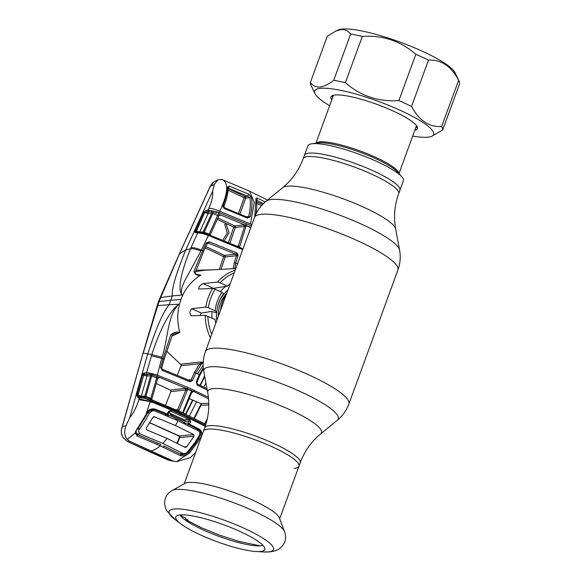 <?xml version="1.0" encoding="UTF-8"?>
<svg xmlns="http://www.w3.org/2000/svg" width="581" height="581" viewBox="0 0 581 581"><rect width="100%" height="100%" fill="white"/><g stroke="black" fill="none" stroke-linecap="round" stroke-linejoin="round"><path stroke-width="0.87" d="M208.107 429.119A50.845 9.761 -159.9 0 0 203.437 431.276A50.845 9.761 20.1 0 1 208.107 429.119A50.845 9.761 20.1 0 1 263.52 443.056A50.845 9.761 20.1 0 1 298.939 466.223A50.845 9.761 -159.9 0 0 263.52 443.056A50.845 9.761 -159.9 0 0 208.107 429.119M303.173 158.736L307.886 145.86A50.845 9.761 20.1 0 1 311.844 143.79A50.845 9.761 20.1 0 1 323.247 144.342A50.845 9.761 20.1 0 1 401.696 176.668A50.845 9.761 20.1 0 1 403.381 180.807L399.931 190.241A50.845 9.761 20.1 0 0 372.951 170.712A50.845 9.761 20.1 0 0 319.797 153.776A50.845 9.761 20.1 0 0 304.429 155.294A50.845 9.761 20.1 0 1 309.099 153.144A50.845 9.761 20.1 0 1 364.512 167.081A50.845 9.761 20.1 0 1 399.931 190.241L398.668 193.684A50.845 9.761 -159.9 0 0 363.256 170.516A50.845 9.761 -159.9 0 0 307.843 156.579A50.845 9.761 -159.9 0 0 303.173 158.736C298.779 170.4 291.952 180.037 282.686 187.648L266.098 201.208C260.789 205.565 256.918 210.997 254.485 217.505L205.442 351.52C203.103 358.063 202.551 364.715 203.793 371.47A71.521 13.733 -159.9 0 1 210.467 366.822A71.521 13.733 -159.9 0 1 292.061 387.941A71.521 13.733 -159.9 0 1 337.263 420.317L320.683 433.876A60.54 11.62 -159.9 0 0 282.424 406.475A60.54 11.62 -159.9 0 0 213.358 388.595A60.54 11.62 -159.9 0 0 207.707 392.531L203.793 371.47M294.269 468.38A50.845 9.761 -159.9 0 0 298.939 466.223L300.195 462.781A50.845 9.761 -159.9 0 0 264.776 439.614A50.845 9.761 -159.9 0 0 209.363 425.677A50.845 9.761 -159.9 0 0 204.694 427.834L184.192 483.857M226.692 293.463A36.175 32.957 84.5 0 0 220.497 310.392M225.827 286.368A36.175 32.957 84.5 0 0 220.366 291.589M212.101 311.619A36.175 32.957 84.5 0 0 211.971 318.025M185.114 483.348A50.845 9.761 20.1 0 1 188.585 482.462A50.845 9.761 20.1 0 1 240.149 494.859A50.845 9.761 20.1 0 1 279.316 517.824L284.588 531.68A60.693 11.649 20.1 0 0 237.832 504.279A60.693 11.649 20.1 0 0 176.29 489.478A60.693 11.649 20.1 0 0 172.143 490.538L185.114 483.348M260.419 551.5A47.381 9.093 20.1 0 1 256.119 551.529A47.381 9.093 20.1 0 1 181.076 524.069A47.381 9.093 20.1 0 1 176.123 516.356A47.381 9.093 20.1 0 1 180.139 514.919A47.381 9.093 20.1 0 1 230.229 527.279A47.381 9.093 20.1 0 1 264.878 548.842A47.381 9.093 20.1 0 1 260.419 551.5M262.91 545.319A45.42 8.722 20.1 0 1 260.578 545.784A45.42 8.722 20.1 0 1 215.936 535.254A45.42 8.722 20.1 0 1 179.899 514.94M180.132 515.303L181.149 515.507A49.792 9.557 20.1 0 0 183.146 516.981L185.099 517.613L185.441 518.521A49.792 9.557 20.1 0 0 188.033 520.111L186.334 520.002L184.896 517.635M183.146 516.981L185.099 517.613M262.612 545.414L262.198 544.956A49.792 9.557 20.1 0 0 262.568 544.963M235.799 268.582L203.829 270.303L195.521 271.683M197.061 274.595L200.765 275.024L197.62 277.21C191.338 281.734 186.421 287.646 182.877 294.923L182.187 294.85C179.333 291.647 184.003 281.415 188.171 274.595L200.91 250.985L208.347 235.458L203.052 233.671L197.772 232.785L190.495 248.828C192.311 248.37 195.782 249.089 200.91 250.985M180.96 299.469A49.036 44.672 84.5 0 0 179.478 304.212L169.187 304.669L170.705 300.261L159.071 301.539L160.705 297.559L172.383 295.925L170.705 300.261L180.96 299.469A49.036 44.672 -95.5 0 1 182.877 294.923L172.383 295.925C171.134 286.767 179.623 265.408 185.731 249.917L179.406 253.81L160.044 297.85L160.705 297.559L179.623 253.556M212.624 288.474L215.166 289.222A45.906 41.817 84.5 0 0 208.383 307.741L205.827 307.058A47.911 43.655 -95.5 0 1 208.318 297.356A47.911 43.655 -95.5 0 1 212.624 288.474L198.709 289.033M198.949 289.069C198.339 287.297 199.69 285.467 203.001 283.586L217.396 282.075A47.911 43.655 -95.5 0 1 235.232 270.121M234.23 272.867A45.906 41.817 84.5 0 0 220.076 282.816L227.374 286.142L212.464 288.481M220.076 282.816L217.396 282.075M230.207 283.855A38.135 34.744 84.5 0 0 227.374 286.142M215.166 289.222L221.942 292.308A38.135 34.744 84.5 0 0 215.166 310.835L208.383 307.741M221.942 292.308L223.569 293.754A34.751 31.665 84.5 0 0 216.757 312.382L215.166 310.835M210.46 337.822A47.911 43.655 -95.5 0 1 205.224 315.352L191.214 315.803C189.413 313.558 189.595 311.191 191.759 308.714L205.827 307.058M216.757 312.382L215.58 312.549L211.419 311.438L201.346 313.079L199.987 315.519M205.224 315.352L215.173 319.485A38.135 34.744 84.5 0 0 215.762 323.326M195.986 270.245L212.711 269.824M219.291 269.475L223.627 256.613L205.231 247.905M205.848 246.555L224.564 255.393A1.206 1.089 -96.5 0 1 225.181 256.976L220.983 269.381M233.163 268.727L234.245 262.765L236.445 255.691L225.181 256.976L223.627 256.613A1.206 0.458 114.7 0 1 224.564 255.393L235.668 254.137L208.63 243.228L207.257 243.541M237.978 255.974L236.445 255.691L235.668 254.137A1.206 0.385 -66.1 0 0 236.561 252.822L238.065 254.877L237.978 255.974L235.77 263.033L234.76 268.64M236.467 255.153L238.065 254.877M236.002 254.34L237.208 253.243M207.039 243.809L208.63 243.228L209.189 241.805L236.561 252.822M198.513 274.951L198.6 274.958C195.986 274.174 194.86 273.404 195.223 272.649L195.223 272.649A1.206 0.741 -163.5 0 0 193.88 271.523L202.66 250.549L203.64 251.384L207.126 243.737L206.161 242.909L209.189 241.805M207.838 243.192L207.308 243.454M191.018 247.659C193.524 247.441 196.966 248.269 201.338 250.135L202.66 250.549L206.161 242.909M198.6 274.958L200.765 275.024C197.482 275.997 195.187 274.828 193.88 271.523M251.878 224.644L250.462 223.997L254.231 202.471L249.503 191.178L221.978 179.485L217.926 179.769L214.244 184.54L212.595 191.251L185.731 249.917L190.495 248.828C183.509 265.866 176.355 288.75 182.165 294.879L182.187 294.85M200.322 233.068A1.206 0.821 -79.1 0 1 201.222 232.458L201.222 232.458A1.206 0.821 -79.1 0 1 201.411 232.531M195.543 232.763A1.206 1.068 -89.4 0 1 196.487 232.139L198.717 232.16A1.206 1.068 -89.4 0 0 197.772 232.785L195.543 232.763L194.875 232.189A1.206 0.988 -7.7 0 1 196.117 231.804L196.894 232.233M201.208 233.213A1.206 0.704 -82.6 0 1 201.941 232.582A1.206 0.704 -82.6 0 1 201.948 232.582A1.206 0.704 -82.6 0 1 202.028 232.603L198.717 232.16M194.875 232.189L195.172 230.846L196.146 231.093L196.117 231.804L204.614 212.791L196.146 231.093L199.632 231.972A1.206 1.068 -89.4 0 1 199.486 232.204M250.869 227.403L218.303 214.004C219.959 214.672 220.577 215.123 220.163 215.369A1.206 1.118 -102.4 0 0 219.502 215.304L219.502 215.304A1.206 1.118 -102.4 0 1 219.502 215.304L218.754 215.914L212.748 213.605L208.107 213.59L199.632 231.972L203.205 232.008A1.206 1.068 -89.4 0 1 202.304 232.632M203.052 233.671A1.206 0.574 -69.8 0 1 203.858 233.054L204.773 233.351A1.206 0.436 -73.5 0 1 204.846 233.395L242.197 248.545M202.028 232.603L204.846 233.395M242.72 249.663L208.347 235.458L208.644 234.651L204.773 233.351A1.206 0.436 -73.5 0 0 204.149 234.02M179.623 253.548L210.22 186.501L214.149 181.838L217.926 179.769M254.732 216.851L255.967 199.261C255.669 198.136 256.148 197.758 257.39 198.128L265.176 201.985M261.573 205.572L256.838 203.473M256.722 201.832L262.612 204.439M263.375 203.655L256.519 200.263M255.981 213.99L256.831 206.596L256.461 199.908A1.206 1.009 169.7 0 0 255.967 199.261M257.39 198.128A1.206 0.559 116.2 0 1 257.26 199.218A1.206 0.559 116.2 0 1 256.497 200.118M195.172 230.846L203.611 212.53L206.473 210.169A1.206 1.053 87 0 0 207.01 211.862L211.557 212.058A1.206 1.053 -93 0 1 211.687 213.409L203.205 232.008L204.2 232.262L212.748 213.605L213.162 212.406L211.557 212.058A1.206 0.741 -62.8 0 1 211.825 210.736L213.067 211.019A1.206 0.458 -89.9 0 0 213.162 212.406L216.386 213.3L216.72 211.789L219.131 212.639L251.399 225.951M213.067 211.019L216.72 211.789M218.303 214.004L209.211 234.121L210.351 234.55L218.826 215.885M228.449 242.509L233.765 227.12L226.009 223.489L228.972 232.749L224.397 240.832M222.806 240.178L227.331 232.981L224.694 224.397L226.009 223.489L217.279 219.291M217.897 217.94L234.695 225.922A1.206 1.089 -96.5 0 1 235.312 227.498L229.909 243.127M236.954 246.17L238.283 246.119L244.543 226.452L235.312 227.498L233.765 227.12A1.206 0.465 114.8 0 1 234.695 225.922L243.78 224.891L246.155 225.631L239.808 246.402L239.045 247.484M238.283 246.119L239.808 246.402M243.78 224.891L244.543 226.452L246.061 226.75M250.767 227.73L246.155 225.631M248.683 233.373L250.382 228.725M203.967 211.891L204.846 212.486L209.552 211.796A1.206 0.951 -86.2 0 1 209.131 210.104L211.825 210.736M206.473 210.169L209.131 210.104M212.595 191.251C213.111 195.862 211.847 201.571 208.797 208.376L208.027 210.09A1.206 1.053 -93 0 0 208.557 211.782M218.565 214.048L219.778 211.281C228.05 193.48 228.907 182.935 222.341 179.645M208.797 208.376C210.859 208.042 214.52 209.015 219.778 211.281L250.462 223.997M247.477 218.136L224.738 208.673C223.264 207.896 222.726 206.771 223.133 205.304C226.045 197.794 227.491 191.708 227.469 187.053L229.357 186.116L248.617 194.127L251.384 197.17C252.452 202.239 252.045 208.782 250.164 216.807L247.477 218.136A1.206 0.378 -66.1 0 0 247.448 217.345L247.448 217.345A1.206 0.378 -66.1 0 0 247.375 217.338L248.603 216.698C250.455 208.913 250.854 202.558 249.815 197.627L247.68 196.225L228.456 188.222L229.357 186.116M224.738 208.673L224.912 207.94L247.375 217.338M223.867 206.328A1.206 0.53 -158.9 0 0 223.983 206.197L223.983 206.197A1.206 0.53 -158.9 0 0 223.133 205.304M238.53 213.488L244.114 197.7L228.122 190.176M228.456 188.222L227.774 188.367L245.037 196.523A1.206 1.089 -96.5 0 1 245.654 198.099L244.114 197.7A1.206 0.458 114.8 0 1 245.037 196.523L247.68 196.225L248.617 194.127M251.384 197.17A1.206 0.995 167.6 0 0 249.815 197.627L245.654 198.099L239.997 214.113M246.206 216.793L248.603 216.698A1.206 0.516 -166.4 0 1 250.164 216.807M247.847 217.425L224.912 207.94L223.983 206.197C226.837 198.789 228.231 192.718 228.18 187.975L228.18 187.975A1.206 1.039 178.7 0 0 227.469 187.053M179.413 253.803L209.988 186.777A8.04 2.179 -155.8 0 1 210.22 186.501L214.244 184.54M187.757 452.076L188.789 451.996L196.146 442.417L199.915 436.251C201.258 433.513 200.939 431.392 198.956 429.896L188.81 424.638L188.062 423.077L189.014 421.007L190.561 421.69L189.442 424.101L199.632 429.374C202.537 432.082 202.508 435.387 199.566 439.287L189.617 452.933L185.259 455.715L180.684 455.816L160.269 445.816L137.065 435.939L135.293 432.947L127.304 439.338C124.349 435.917 123.898 431.407 125.954 425.8L129.679 417.833L147.792 353.575C153.428 336.987 160.799 314.996 169.187 304.669L157.734 305.664L159.071 301.539L158.366 301.88L157.044 306.049L157.734 305.664L143.187 353.117L151.801 354.57C157.8 336.108 167.793 312.157 178.687 304.379L178.687 304.408C167.277 315.352 167.989 339.994 162.026 357.235L157.298 375.115L187.83 387.374L208.412 397.281M205.935 383.002L203.866 387.128M196.545 401.769L189.45 415.967M201.07 404.035L194.003 418.189M197.119 443.172L196.146 442.417L194.991 442.504M197.09 430.151L199.632 429.374M204.744 376.59L200.372 385.443M192.965 400.229L185.927 414.297M170.371 413.498L168.846 412.808M204.606 375.834L202.696 379.851L203.205 379.814M202.696 379.851L199.973 385.254M192.558 400.048L185.528 414.108M203.858 233.054L204.2 232.262L209.211 234.121M207.57 211.898A1.206 1.053 -93 0 1 208.107 213.59L204.846 212.486M203.611 212.53L204.614 212.791M172.332 335.012L170.727 334.779C174.235 332.085 177.22 331.366 179.682 332.623L178.897 328.381C177.234 320.48 177.43 312.418 179.478 304.212L178.687 304.408M205.551 425.365L177.786 411.747L144.596 398.261L137.937 397.593L136.717 395.777L142.454 375.043L143.187 373.554L144.32 372.879L146.594 372.748L151.801 354.57L162.026 357.235M121.465 429.787L143.013 353.248L157.044 306.049M149.68 410.368L154.64 409.707L152.055 409.438L147.763 412.488M164.757 414.987L166.9 414.652L154.64 409.707L154.989 409.031L167.408 414.057L168.221 414.166L169.216 411.973L168.396 411.588L166.863 414.638M165.062 415.11L167.466 414.74L166.9 414.652L167.408 414.057M171.569 410.201L189.624 418.422A1.206 0.552 -64 0 1 188.68 419.395L189.014 421.007L185.085 421.45A1.206 1.089 83.5 0 0 184.475 419.874L188.68 419.395L170.836 411.268L169.144 411.951L170.836 411.268L171.569 410.201L168.396 411.588M201.607 436.273L199.566 439.287L198.549 438.604M205.224 426.287L180.836 414.26A1.206 0.443 -65.5 0 1 179.987 415.306M190.561 421.69L189.624 418.422M152.643 402.328L150.203 401.398L150.043 402.067L152.643 402.328L180.887 414.115M205.863 424.362L181.272 412.14L150.799 399.408L150.203 401.398L139.084 398.856L139.44 397.622A1.206 1.068 -89.1 0 1 140.479 396.765L138.859 396.743M150.167 401.551L138.852 399.677L139.084 398.856M181.134 454.473L184.947 454.335L185.259 455.715L176.413 461.663L190.379 457.639L195.724 452.352M184.337 423.498L188.062 423.077L189.442 424.101A0.806 0.385 -63.6 0 1 188.847 424.653M186.748 424.871L188.81 424.638L189.341 424.05M185.085 421.45L184.468 423.157M168.868 412.764L184.475 419.874M123.274 437.813A1.206 0.385 -35.6 0 0 123.295 437.892L123.295 437.892A1.206 0.385 -35.6 0 0 123.361 437.936L127.907 441.713L170.407 460.675L167.618 459.825A1.206 0.363 -66.1 0 0 167.677 459.832L176.239 461.634M125.954 425.8L122.431 426.389C120.688 430.245 120.993 434.094 123.361 437.936M147.363 450.711A1.206 0.443 -65.5 0 0 147.421 450.754L127.827 441.691A1.206 0.516 -64.9 0 0 127.907 441.713L129.367 441.066L127.304 439.338M196.843 382.436L197.315 384.026A1.206 0.487 115 0 1 197.409 384.048A1.206 0.487 115 0 1 197.387 385.247L196.276 382.066L199.385 374.614L203.197 367.896M207.235 389.996L197.387 385.247M199.958 374.985L196.93 382.436L196.276 382.066M197.097 383.888L196.937 384.956M203.154 365.195L197.584 373.794L200.038 374.977L203.386 368.753M173.842 333.85L179.682 332.637L171.983 336.036M166.631 351.069L180.48 364.236L200.249 362.043L203.321 362.275M161.641 367.933L160.603 367.49L163.072 358.731L164.198 359.16L172.354 335.143L173.886 333.828M180.48 364.236A1.206 1.089 -96.3 0 1 180.996 365.761L177.27 375.203M200.249 362.043A1.206 1.089 -96.3 0 1 200.837 362.929A1.206 0.98 32.7 0 0 201.68 363.728L195.761 372.958L192.631 380.41L190.125 381.855L162.157 370.387L160.603 367.49M188.44 379.974L191.2 379.865L194.323 372.414L199.791 363.684L203.35 362.297M200.706 365.006A1.206 0.763 44.3 0 1 199.791 363.684L180.996 365.761M203.386 362.312L201.68 363.728M164.205 359.16L161.714 367.918L162.498 369.363L189.617 380.519L191.2 379.865L192.631 380.41M189.885 380.599L190.125 381.855M189.617 380.519A1.206 0.392 114 0 1 189.689 380.533L162.513 369.349L162.157 370.387M189.689 380.533A1.206 0.392 114 0 1 189.602 381.695M151.423 355.855L163.072 358.731L170.727 334.779M147.211 374.208A1.206 1.06 86.7 0 1 146.594 372.748L151.91 373.539L157.298 375.115L156.848 376.321L150.174 374.433L143.928 374.534L137.871 395.298L141.35 396.133L144.843 396.184L150.632 375.791L146.971 376.001L143.674 375.319L137.857 395.661L139.367 396.83M153.057 373.794A1.206 0.428 105.1 0 0 153.035 375.115L157.131 376.575L156.681 377.788L150.632 375.791A1.206 1.06 -93.3 0 0 150.174 374.433A1.206 0.734 106.1 0 1 150.051 373.133M149.179 372.951A1.206 0.813 98.5 0 0 149.549 374.36L146.347 374.549A1.206 1.06 -93.3 0 1 146.971 376.001L141.35 396.133A1.206 1.068 -89.1 0 1 140.936 396.779M151.91 373.539A1.206 0.53 98.5 0 0 152.026 374.832L145.867 396.482L150.842 398.348L150.515 399.307M157.131 376.575C158.824 377.251 159.47 377.715 159.056 377.977A1.206 1.118 77.2 0 0 158.388 377.911L157.574 378.739L156.681 377.788L150.842 398.348L151.808 399.132L157.669 378.638M144.32 372.879A1.206 1.06 86.7 0 0 144.938 374.338L146.347 374.549M204.134 423.426L204.875 423.426L207.359 418.567M208.819 405.022L201.07 405.182L194.424 418.4M189.181 398.573L200.59 403.505A1.206 0.995 -88.5 0 1 201.07 405.182M200.59 403.505L208.804 403.301M208.564 398.856L193.756 391.492L194.635 390.476M193.756 391.492L156.848 376.321M159.056 377.977L157.872 378.246M156.282 383.496L170.226 390.054A1.206 1.089 -96.5 0 1 170.843 391.63L165.556 405.298M176.101 409.816L177.648 409.758L185.84 389.931L185.303 388.34L191.904 391.071L193.088 391.892L191.585 392.545M183.429 413.127L183.516 412.387L182.877 412.002L191.026 392.168L191.672 392.545L183.436 412.394M191.026 392.168L191.904 391.071M185.143 421.24L171.017 414.979A1.206 1.111 -94.4 0 1 170.386 413.454M170.843 391.63L185.84 389.931L187.271 390.461L179.093 410.273L177.648 409.758M187.431 389.038L187.271 390.461M141.844 396.925L143.906 397.041A1.206 1.068 -89.2 0 0 144.843 396.184L145.867 396.482L145.497 397.44L184.526 413.665L184.598 414.856M143.543 397.041L145.497 397.44A1.206 0.566 -60.2 0 0 144.596 398.261M148.039 399.59L148.583 398.61L150.784 399.423M143.354 397.956A1.206 0.646 -92.4 0 1 143.906 397.041M140.522 397.702A1.206 0.959 -83.2 0 1 141.575 396.845L140.479 396.765M137.937 397.593A1.206 1.068 -89.1 0 1 138.968 396.736M136.717 395.777A1.206 0.472 6.4 0 1 137.857 395.661M136.855 395.095L137.871 395.298M142.454 375.043L143.442 375.239L143.928 374.534A1.206 0.683 38.9 0 1 143.187 373.554M129.679 417.833C133.608 412.902 136.666 406.853 138.852 399.677M136.448 431.211L135.504 431.574L135.293 432.947A0.806 0.588 -176.9 0 0 136.223 432.409L137.479 434.581L160.632 444.429L160.269 445.816C156.754 448.881 153.609 450.551 150.82 450.841L172.274 460.617M150.82 450.841L129.367 441.066M135.504 431.574L145.867 414.819C147.313 410.215 150.348 408.283 154.989 409.031M150.043 402.067L145.867 414.819L146.572 414.994C147.436 412.038 149.266 410.186 152.055 409.438M137.748 428.734A0.806 0.472 -141.4 0 1 136.898 428.909M137.479 434.581L137.065 435.939M163.581 445.859A0.806 0.378 115.9 0 1 163.653 445.881L181.076 454.429L163.653 445.881A0.806 0.378 115.9 0 1 163.74 446.513A0.806 0.378 115.9 0 1 163.246 447.268M180.996 454.407L180.684 455.816M184.947 454.335L186.392 453.732L186.929 455.003M186.392 453.732L188.789 451.996A0.806 0.45 42.3 0 0 189.617 452.933M149.862 422.736L179.18 435.946L193.756 434.537L194.01 436.178L186.828 446.702L185.579 447.443M179.188 435.946A1.206 1.097 -95.5 0 1 179.798 437.551L177.365 443.448M153.464 416.846L154.677 416.73L152.883 417.441L146.238 428.212L146.499 429.787L167.125 438.437L185.041 447.348M136.688 429.177L139.629 428.894L145.984 419.402L149.506 412.837L152.759 410.607L154.473 410.832L177.975 420.695L198.411 430.855C199.893 431.923 200.169 433.47 199.239 435.496L195.383 441.909L186.697 452.86L184.417 453.652L179.638 453.717M139.629 428.894L138.467 430.884L139.68 433.746L136.709 434.036M145.984 419.402L138.467 430.884M139.68 433.746L162.854 443.426L182.833 453.412M193.756 434.537L175.491 425.51L154.074 416.65M178.999 435.627L179.18 435.946A1.206 1.104 -95.8 0 1 179.783 437.551L179.551 437.057L179.783 437.551L194.01 436.178M177.292 420.39L175.295 418.124L167.836 414.747L167.372 414.711L168.657 416.809M185.324 424.174L182.739 421.537L175.295 418.124M175.491 425.51L177.975 420.695M162.854 443.426L167.125 438.437M186.697 452.86L188.549 451.19L195.383 441.909M458.62 80.272C451.277 66.256 441.233 59.531 428.502 60.09A70.337 13.501 -159.9 0 0 415.822 54.316C400.701 41.048 382.872 35.071 362.319 36.392A70.337 13.501 -159.9 0 0 350.663 34.018C348.23 30.822 345.012 29.34 341.003 29.587L335.716 31.083L338.345 29.922A63.307 12.157 20.1 0 1 342.194 29.05A63.307 12.157 20.1 0 1 405.451 44.127A63.307 12.157 20.1 0 1 454.952 72.589L459.143 81.195A70.337 13.501 -159.9 0 0 458.62 80.272L441.676 126.578A70.337 13.501 20.1 0 1 442.693 129.977L431.625 136.324A63.307 12.157 20.1 0 1 427.776 137.196A63.307 12.157 20.1 0 1 412.67 136.121M335.716 31.083L327.277 36.276L310.334 82.575C312.781 85.785 315.999 87.259 319.993 87.005C324.104 86.467 328.679 84.238 333.719 80.323A70.337 13.501 20.1 0 1 345.375 82.698C360.496 95.959 378.333 101.936 398.878 100.622A70.337 13.501 20.1 0 1 411.551 106.396C418.901 120.412 428.938 127.137 441.676 126.578M329.63 105.735A63.307 12.157 20.1 0 1 315.025 93.657A63.307 12.157 20.1 0 1 320.509 88.319A63.307 12.157 20.1 0 1 395.08 108.015A63.307 12.157 20.1 0 1 431.625 136.324M315.025 93.657L310.828 85.051A70.337 13.501 20.1 0 1 310.334 82.575M331.78 99.867A46.022 8.838 20.1 0 1 332.354 95.625A46.022 8.838 20.1 0 1 335.15 94.993A46.022 8.838 20.1 0 1 381.136 105.953A46.022 8.838 20.1 0 1 417.122 126.643A46.022 8.838 20.1 0 1 414.819 130.26M415.582 128.161A44.817 8.606 -159.9 0 0 416.635 127.05A44.817 8.606 -159.9 0 0 416.664 125.874M333.196 95.328A44.817 8.606 -159.9 0 0 332.463 96.25A44.817 8.606 -159.9 0 0 332.543 97.775M350.663 34.018L333.719 80.323M362.319 36.392L345.375 82.698M415.822 54.316L398.878 100.622M428.502 60.09L411.551 106.396M459.143 81.195A70.337 13.501 -159.9 0 1 459.636 83.671L442.693 129.977M398.668 193.684C394.492 205.427 393.49 217.2 395.661 228.987A60.54 11.62 -159.9 0 0 350.27 201.513A60.54 11.62 -159.9 0 0 287.428 186.181A60.54 11.62 -159.9 0 0 282.686 187.648M395.661 228.987L399.575 250.048A71.521 13.733 -159.9 0 0 345.949 217.584A71.521 13.733 -159.9 0 0 271.705 199.472A71.521 13.733 -159.9 0 0 266.098 201.208M399.575 250.048C400.817 256.809 400.265 263.454 397.92 269.998A76.365 14.663 -159.9 0 0 344.729 235.203A76.365 14.663 -159.9 0 0 261.501 214.273A76.365 14.663 -159.9 0 0 254.485 217.505M397.92 269.998L348.883 404.013A76.365 14.663 -159.9 0 0 295.685 369.218A76.365 14.663 -159.9 0 0 212.457 348.28A76.365 14.663 -159.9 0 0 205.442 351.52M227.955 290.006A32.696 29.784 84.5 0 0 217.817 305.94M216.611 312.709A32.696 29.784 84.5 0 0 216.836 320.4M226.808 293.144A31.752 28.927 84.5 0 0 218.303 316.384M401.696 176.668L397.549 172.041A45.02 8.642 -159.9 0 0 328.098 143.42A45.02 8.642 -159.9 0 0 318.003 142.926L311.844 143.79M316.057 143.202A44.214 8.49 20.1 0 1 329.078 142.432A44.214 8.49 20.1 0 1 373.881 156.521A44.214 8.49 20.1 0 1 398.864 173.501M181.076 524.069L175.295 519.734A55.587 10.676 20.1 0 1 174.191 508.992A55.587 10.676 20.1 0 1 244.1 528.252A55.587 10.676 20.1 0 1 268.386 551.914A55.587 10.676 20.1 0 1 263.338 551.95L269.867 551.885C278.023 550.599 278.677 549.306 281.785 546.641C284.472 542.886 286.999 540.504 284.588 531.68M203.001 283.586L213.183 288.22M191.759 308.714L201.346 313.079M207.875 316.158A45.906 41.817 84.5 0 0 211.745 334.315M237.782 263.941L235.77 263.033A1.206 0.363 17.3 0 0 234.245 262.765M245.705 225.065L246.598 223.779M242.35 248.61L242.996 248.908M220.163 215.369L218.993 215.631M238.885 247.927L238.878 247.019L208.644 234.651M170.836 411.268L169.616 411.457M167.618 459.825L147.421 450.754A1.206 0.443 -65.5 0 0 147.487 450.769M197.584 373.794L194.323 372.414M187.024 388.42L187.83 387.374M170.226 390.054L185.303 388.34M193.088 391.892L192.006 392.059M171.017 414.979L173.334 414.805M177.786 411.747L177.866 410.607M146.55 414.914L137.682 428.945M144.415 418.843L143.689 418.828L144.415 418.843M157.342 443.02L156.935 444.392M149.506 412.837L147.559 413.026M184.264 446.949L186.828 446.702M159.288 427.071L149.775 422.874M320.683 433.876C311.416 441.48 304.582 451.117 300.195 462.781M207.707 392.531C209.879 404.325 208.877 416.09 204.694 427.834M348.883 404.013C346.443 410.52 342.572 415.952 337.263 420.317M315.911 143.216L333.465 95.262M398.958 173.61L416.504 125.649M175.295 519.734L166.762 510.808L165.534 508.172L164.641 503.952C164.372 498.106 166.87 493.632 172.143 490.538M256.119 551.529L263.338 551.95M279.693 518.804L298.939 466.223M186.334 520.002L201.462 527.751L219.349 535.072L238.98 541.412L260.165 545.813M195.223 272.649L203.64 251.384M209.988 186.777C211.477 184.061 212.864 182.419 214.149 181.838M249.503 191.178L267.507 200.053M256.461 199.908L255.996 200.038M158.366 301.88L160.044 297.85M243.003 248.886L238.878 247.019M210.504 235.697L210.351 234.55M167.466 414.74L168.221 414.166M121.814 428.023L143.013 353.255M127.827 441.691L123.295 437.892C119.795 432.46 122.003 427.827 121.814 428.037L121.814 428.037M170.407 460.675L176.413 461.663M197.409 384.048L206.989 388.674M152.019 400.127L151.808 399.132M143.601 397.041L141.575 396.845M137.515 434.581L160.69 444.443M181.076 454.429L182.935 454.727M152.759 410.607L148.939 410.97M176.914 443.223L179.34 437.34L178.774 435.932L158.729 426.991M184.417 453.652L180.306 454.051"/></g></svg>
